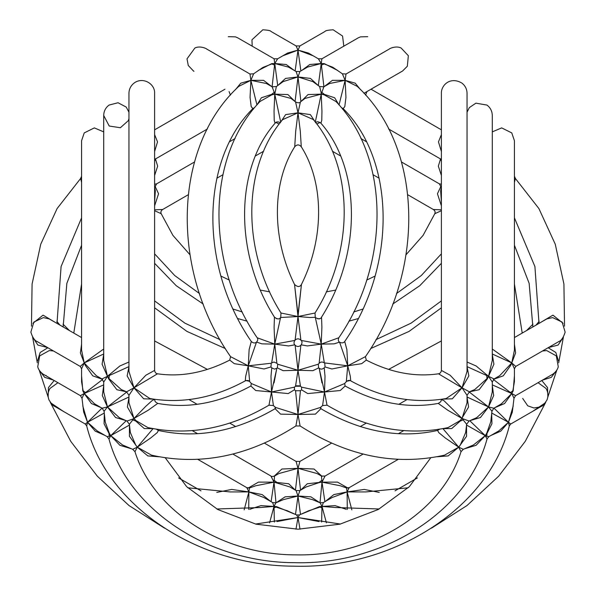 <?xml version="1.0" encoding="UTF-8"?>
<svg xmlns="http://www.w3.org/2000/svg" width="596" height="596" viewBox="0 0 596 596"><rect width="100%" height="100%" fill="white"/><g stroke="black" fill="none" stroke-linecap="round" stroke-linejoin="round"><path stroke-width="0.89" d="M54.698 322.049L43.061 315.128L32.884 323.345M37.235 341.597L37.302 341.635C38.561 341.508 34.069 342.633 30.858 332.114L33.86 322.064L43.359 317.608L49.207 318.912L81.578 337.567M32.981 337.679L37.876 345.054L47.531 347.543M81.578 344.175L80.4 352.869L84.23 362.934L81.578 350.157L81.578 140.723L81.578 176.207L80.639 178.465L81.578 182.465M47.851 347.729L40.17 352.482L37.511 361.005M103.711 354.382L102.095 364.208L107.466 376.344L101.931 378.944L96.336 375.718L84.23 362.934L80.222 366.413L37.183 341.568M250.871 386.007L255.744 390.529L271.5 391.997L268.975 405.176L273.408 405.578L271.5 391.997L270.979 376.389L271.776 367.896L274.614 369.14L277.393 367.941L283.145 370.675L298 370.28L295.527 386.238L294.424 387.162L271.5 391.997L288.24 393.569L294.409 389.799L295.549 390.745L298 414.496L275.553 407.448M274.026 382.945L276.708 368.939L271.5 391.997L251.341 383.533L249.664 381.611L248.264 365.817L264.058 368.984L270.942 366.957L271.255 363.232L248.264 365.817L245.686 376.262L245.291 380.844C213.793 398.098 181.974 403.991 149.834 398.53L133.966 387.817L126.59 391.825L121.204 389.508L109.023 378.631L107.466 376.344L103.711 360.334M147.905 427.578L136.111 420.716L133.966 418.467L148.106 410.294L157.716 403.418C188.299 408.938 219.373 403.127 250.931 385.977L251.288 383.466M282.571 119.677L298 112.8L313.31 119.535C354.18 167.819 354.203 250.901 315.008 313.019L298 316.528L309.808 317.519L315.277 317.318L321.237 344.13L301.151 340.435M280.582 317.497L298 316.528L295.095 340.152C297.031 338.416 298.961 338.416 300.905 340.152L298 316.528L301.442 284.553L298 314.666L294.558 284.553L298 316.528L280.984 313.012C241.797 250.901 241.82 167.819 282.683 119.543L282.69 119.535M295.571 101.931L298 112.8L295.698 131.247L294.722 146.772C271.94 182.622 271.389 237.879 294.536 284.419C297.553 287.183 299.863 287.183 301.464 284.419C324.611 237.879 324.06 182.622 301.278 146.772L300.302 131.247L298 112.8L300.429 101.931M294.856 340.435L274.763 344.13L280.582 317.504C279.271 319.501 277.229 319.374 274.451 317.124L274.1 327.226L274.763 344.13L257.196 337.776C205.538 262.724 205.963 157.322 260.132 101.402L271.754 94.861L274.763 94.138L290.99 98.429L295.586 101.946C298.149 103.071 299.751 103.071 300.414 101.946L305.01 98.429L321.237 94.138L315.299 122.031M365.437 356.639L347.736 365.817L346.879 349.599L344.719 341.463C397.04 265.794 395.275 160.287 343.147 108.614L344.808 106.587L345.941 97.431L345.129 80.333L339.05 104.941M301.561 389.821L307.737 393.569L324.5 391.997L325.021 376.389L324.224 367.896L325.058 366.957L331.927 368.984L347.736 365.817L324.328 362.882L321.237 344.13L321.9 327.234L321.549 317.124C362.033 253.293 360.893 168.594 320.916 123.223L321.78 120.332L321.952 111.117L321.237 94.138L323.859 86.815L329.536 83.537L345.129 80.333L332.404 80.348L324.149 86.644M360.669 89.817L355.194 83.157L345.129 80.333L357.153 86.316C423.078 147.033 425.835 270.152 365.423 356.669L366.279 360.088C390.73 372.649 414.801 377.223 438.485 373.796L462.034 387.817L467.048 395.364M300.868 70.939L298 50.101L308.437 53.074L318.353 58.795L321.237 63.519L324.306 63.988L332.814 67.259L342.387 73.807L345.129 80.333L346.008 74.023L389.784 48.753C388.443 49.274 395.461 45.251 401.115 48.008L408.349 55.719L407.336 66.238L402.605 70.984L363.955 93.296L402.598 70.984M338.93 104.799L334.654 97.781L324.306 94.362L321.237 94.138L324.246 94.861L336.032 101.573M323.919 86.778L321.237 63.519L321.915 58.795L357.667 38.181M344.719 341.463L344.719 341.463C343.587 343.035 341.873 343.289 339.586 342.208L347.736 365.817L346.336 381.611C348.004 380.293 349.465 380.032 350.709 380.844L350.314 376.262L347.736 365.817L361.66 363.679L366.279 360.088M320.447 407.448L298 414.496L315.426 414.131L320.871 408.707M275.121 408.714L280.582 414.138L298 414.496L295.892 425.961L300.108 425.961L298 414.496L300.451 390.738L295.549 390.745M320.782 407.113L320.916 408.774L320.529 408.491C360.133 431.66 399.149 438.976 437.568 430.439L438.798 432.651L445.376 438.038L458.711 447.164L444.527 455.158M151.54 455.173L137.289 447.164L150.624 438.038L157.202 432.651L158.432 430.439C196.851 438.976 235.867 431.66 275.471 408.491L275.069 408.782L275.225 407.113M346.336 381.611L344.659 383.533L324.5 391.997L322.592 405.578L320.439 407.455M441.39 209.814L433.329 209.509C434.991 210.634 435.482 212.034 434.797 213.703L441.39 210.686M441.39 202.104L440.668 190.891L441.39 187.025M441.003 186.123L437.442 193.76L441.39 205.814M154.61 210.686L161.203 213.703C160.533 212.079 161.024 210.679 162.678 209.501L154.61 209.814M316.849 124.057L320.037 122.456M440.511 159.043L438.343 166.15L441.39 175.47M441.39 184.253L439.289 183.806M342.64 109.239L343.333 108.807M563.116 323.345L552.939 315.128L541.302 322.049M548.469 347.543L558.117 345.062L563.019 337.679M514.423 337.567L546.793 318.912L552.641 317.608L562.14 322.064L565.142 332.114C561.931 342.633 557.439 341.508 558.698 341.635L558.772 341.59M514.423 182.465L515.361 178.465L514.423 176.207M558.489 361.005L555.83 352.482L548.149 347.729M558.817 341.568L515.778 366.413L511.77 362.934L515.6 352.877L514.423 344.175M46.25 375.592L45.87 375.465M39.463 370.496L44.625 377.305L53.528 380.144M54.191 380.524L48.47 387.549L48.142 396.377M81.578 375.867L82.807 390.879L84.245 393.539L80.386 395.647L43.724 374.482C45.341 375.584 38.815 372.046 37.734 366.682L39.701 355.879L49.312 350.56L53.498 350.984M492.289 384.86L511.755 393.539L493.376 379.473M514.423 381.589L512.895 390.641L511.755 393.539L513.193 390.879L514.423 375.875M494.71 407.716L504.588 403.529L511.755 393.539L514.005 398.232L515.615 395.647L511.755 393.539L501.325 403.894M514.423 381.611L514.423 368.76L515.778 366.413M493.525 379.339L503.292 375.815L510.72 365.341L511.77 362.934L514.423 368.76M501.445 403.835L493.846 408.215L488.534 406.949L493.674 395.535L492.289 385.508M514.005 398.225L512.292 412.238L508.455 422.281L493.987 408.133M103.711 382.073L107.466 376.344L108.666 378.885L116.876 389.717L126.628 391.84M128.952 362.01L119.848 365.989L107.466 376.344L128.952 366.622M128.952 366.756L127.149 375.927L133.966 387.817L128.952 371.353L128.952 93.356C129.041 89.184 130.718 85.794 133.966 83.179C142.653 76.392 155.139 83.656 154.61 93.356L154.61 142.422M126.851 391.945L107.466 406.949L103.711 391.907M80.222 366.413L81.578 368.76L84.23 362.934L103.711 353.987M490.851 435.505L500.767 431.146L508.455 422.281L509.289 425.939L510.772 424.002L508.455 422.281L513.238 405.854M491.804 413.08L508.455 422.281L498.763 430.938L488.802 436.689L485.256 435.654L469.782 420.724M509.289 425.946C489.011 508.15 393.166 569.366 293.5 566.163C196.918 565.842 106.468 505.52 86.711 425.946L87.545 422.281L95.233 431.146L105.149 435.505M490.776 421.774L486.708 433.27L485.256 435.654L486.977 433.471L491.938 423.734L491.693 414.354M538.061 382.692L546.033 388.45M546.025 388.45C548.186 392.175 548.491 396.042 546.942 400.058C544.073 404.401 542.263 406.465 541.503 406.256L510.772 424.002M539.157 321.304L536.132 325.029M126.59 391.825L128.952 395.312L133.966 387.817L143.673 398.806L153.448 399.134M157.515 373.796C155.921 373.573 154.953 372.448 154.61 370.414L145.871 375.227L133.966 387.817L157.515 373.796C181.199 377.223 205.27 372.649 229.721 360.088L234.325 363.672L248.264 365.817L256.489 342.156M154.61 399.305L152.084 400.624L145.677 406.42L133.966 418.467L128.952 402.665L128.952 395.319M315.098 121.778L310.389 114.626L298 112.8L285.611 114.626L280.902 121.778M280.701 122.031L274.763 94.138L271.694 94.362L261.346 97.781L257.07 104.807M317.906 85.221L310.449 78.419L298 76.936L299.922 71.49L307.551 67.08L321.237 63.519L309.778 64.524L301.755 70.432M337.753 70.499L324.246 63.608L321.237 63.519L318.301 85.519M322.592 405.578L327.025 405.176L324.5 391.997L340.249 390.529L345.136 386.014M321.974 382.945L319.292 368.931L324.5 391.997L301.576 387.162L300.473 386.238L298 370.28L312.848 370.675L318.607 367.941L320.723 369.066L322.131 369.073L324.217 367.896M344.704 383.474L345.077 385.977C376.627 403.127 407.701 408.938 438.283 403.418L447.887 410.294L462.034 418.467L459.888 420.716L448.095 427.578M59.868 325.029L56.843 321.311M532.973 324.142L526.566 330.556M128.952 397.189L127.395 406.986L133.966 418.467L132.372 419.219L126.963 421.029L119.349 417.677L107.466 406.949L128.952 397.01M126.97 421.029L129.362 424.277L133.966 418.467L135.709 421.014L144.292 428.576L152.896 428.621M153.068 428.651L137.289 447.164L135.702 445.063L130.353 432.562L129.362 424.277M103.711 349.01L84.23 362.934L85.28 365.341L92.7 375.815L102.475 379.339M102.624 379.473L84.245 393.539L103.711 384.86M94.563 403.835L84.245 393.539L83.105 390.641L81.578 381.812L81.578 368.76M313.116 55.771L298 50.101L299.922 45.929L325.081 31.409C325.304 30.642 328.001 30.105 333.171 29.8L342.573 36.051L343.803 46.16M299.922 45.929L296.078 45.929L298 50.101L295.132 70.939M294.245 70.432L286.229 64.524L274.763 63.519L277.647 58.795L287.563 53.066L298 50.101L282.884 55.771M271.754 94.861L271.694 94.362A12.829 7.405 -60 0 1 274.257 92.44L274.763 94.138L276.388 86.524L272.141 86.815L274.257 92.44A3.852 3.129 -5.7 0 0 274.92 92.365M294.945 101.432L287.92 94.555L274.763 94.138L274.048 111.109L274.22 120.325L275.084 123.223C235.107 168.594 233.967 253.3 274.451 317.124M256.95 104.941L250.871 80.333L266.464 83.537L272.149 86.815M276.388 86.524L283.152 81.6L298 76.936L295.087 101.544M474.803 389.508L469.41 391.825L467.055 395.319L467.048 402.665L462.034 418.467L443.916 400.624L441.39 399.67L440.779 401.734L438.283 403.418M443.104 428.621L451.708 428.576L460.291 421.014L468.605 406.986L467.048 397.189M467.048 397.01L488.534 406.949L476.651 417.677L469.037 421.029L462.034 418.467L466.638 424.277L465.647 432.562L460.298 445.063L458.711 447.164L442.932 428.651M442.552 399.134L452.327 398.806L462.034 387.817L446.158 398.53M339.511 342.156L334.11 343.847L321.237 344.13L319.128 363.299C320.618 361.772 322.347 361.638 324.321 362.882M542.472 380.144L551.375 377.305L556.537 370.496M547.858 396.377L547.53 387.549L541.809 380.524M338.811 337.753L321.237 344.13L307.38 345.933L301.189 344.846C302.246 342.976 302.239 341.523 301.181 340.472L300.905 340.152M321.549 317.124L321.549 317.124C320.551 319.262 318.51 319.389 315.418 317.504M319.128 363.299L318.324 364.201L298 370.28L300.891 345.188C298.961 346.909 297.031 346.909 295.109 345.188L298 370.28L277.676 364.201L276.872 363.299L274.763 344.13L288.606 345.933L294.811 344.838L295.109 345.181M467.048 112.212L469.335 107.608L475.899 103.16L486.947 105.075C490.404 107.69 492.177 111.161 492.289 115.49L492.289 131.887L501.661 127.894L511.77 132.915L514.423 140.723L514.423 350.157L511.77 362.934L492.289 349.018M277.699 85.519L274.763 63.519L288.449 67.08L296.078 71.49L298 76.936L285.551 78.419L278.094 85.221M300.913 101.544L298 76.936L312.893 81.63L319.612 86.524L321.08 92.365L321.237 94.138L308.065 94.555L301.062 101.432M103.711 385.508L102.326 395.535L107.466 406.949L115.549 417.513L125.875 420.582M104.054 411.285L107.466 406.949L102.154 408.215L94.555 403.835M126.218 420.724L110.744 435.654L109.291 433.27L105.283 422.169L104.054 411.247L102.154 408.215M257.196 337.776C258.128 338.96 257.919 340.39 256.571 342.074L261.875 343.847L274.763 344.13L271.679 362.882L273.981 362.04L276.872 363.299M251.281 341.463L249.128 349.599L248.264 365.817L230.585 356.669C170.165 270.144 172.922 147.033 238.847 86.316L250.871 80.333L250.059 97.424L251.192 106.58L252.853 108.606C200.718 160.287 198.96 265.801 251.281 341.463C253.129 343.154 254.842 343.408 256.414 342.208L256.571 342.074M470.125 420.582L480.45 417.513L488.534 406.949L491.946 411.247L493.846 408.215M492.289 391.945L488.534 406.949L469.156 391.945M469.38 391.848L479.132 389.717L487.334 378.885L488.534 376.344L492.289 382.036L492.289 391.967M492.289 358.241L492.289 115.49L492.289 360.424L488.534 376.344L494.069 378.944L492.289 382.073M490.776 421.804L491.946 411.247M80.386 395.647L81.995 398.225L84.245 393.539L91.412 403.529L101.283 407.716M102.013 408.133L87.545 422.281L83.686 412.074M275.993 502.778L274.011 482.149L274.547 476.055L278.943 473.522L298 468.314L281.908 469.03L274.011 476.308M300.555 490.18L298 468.314L295.445 490.18M321.989 476.308L314.085 469.03L298 468.314L317.072 473.529L321.453 476.062L321.989 482.149L320.007 502.778M296.07 461.401L298 468.314L299.93 461.401L296.078 461.408L264.408 443.126M295.281 490.091L288.673 483.751L274.011 482.149L289.693 486.865L296.078 490.545L298 495.999L312.825 499.739M306.165 486.939L319.493 482.514L321.989 482.149L307.327 483.751L300.719 490.091M275.955 122.456L279.151 124.057M154.61 205.814L158.558 193.76L154.99 186.123M129.459 425.425L129.421 436.287L137.289 447.164L132.699 449.302L122.545 444.966L110.744 435.654L129.429 425.06M437.047 456.774L448.162 455.91L458.711 447.164L461.028 451.693C442.046 512.62 370.407 556.537 296.085 554.861C223.075 555.1 153.656 511.517 134.972 451.693L137.289 447.164L147.838 455.91L158.953 456.774M319.724 502.666L310.896 496.84L298 495.999L295.489 514.497M300.511 514.497L298 495.999L299.922 490.545L306.188 486.932M294.446 514.065L276.507 506.6L274.011 506.429L275.881 502.823L283.391 499.634L298 495.999L285.104 496.84L276.276 502.666M312.803 499.731L320.119 502.823L321.989 506.429L319.493 506.6L301.546 514.065M69.434 330.556L63.027 324.142M467.048 366.622L488.534 376.344L476.152 365.989L467.048 362.01M230.183 491.931L248.875 491.916L231.71 489.428L216.758 492.415M248.718 509.416L248.875 491.916L244.151 509.863M270.651 501.422L262.18 494.598L248.875 491.916L263.901 497.526M246.826 487.67L248.875 491.916L249.53 487.968L246.826 487.67L197.827 459.382M263.872 497.511L272.61 502.562L274.011 506.429L260.921 505.639L249.828 509.282M255.766 485.755L274.011 482.149L271.098 501.683M461.028 451.693L463.301 449.302L458.711 447.164L466.579 436.287L466.541 425.425M466.571 425.06L485.256 435.654L473.455 444.959L463.301 449.31M252.667 108.807L253.36 109.239M154.61 175.47L157.657 166.15L155.489 159.043M156.666 183.829L154.61 184.253M271.85 86.644L263.603 80.348L250.871 80.333L253.613 73.8L249.992 74.023L250.871 80.333L240.806 83.157L235.331 89.817M262.903 67.437L271.694 63.988L274.763 63.519L271.754 63.608L258.247 70.499M238.333 38.181L274.085 58.795L274.763 63.519L272.081 86.778M274.369 522.066L274.011 506.429L287.227 510.735M216.817 508.984L259.99 507.539L274.011 506.429L269.586 522.826M286.937 510.593L296.57 514.937L298 517.544L277.006 521.575M474.796 389.501L486.977 378.631L488.534 376.344L493.905 364.208L492.289 354.382M469.41 391.833L462.034 387.817L468.851 375.927L467.048 366.756M492.289 353.987L511.77 362.934L499.664 375.718L494.069 378.944M104.307 414.362L104.069 423.734L109.023 433.471L110.744 435.654L107.198 436.689L108.964 438.954L110.744 435.654L119.93 445.316L131.083 448.669M82.762 405.846L87.545 422.281L97.245 430.938L107.183 436.674M86.711 425.946L85.228 424.002L87.545 422.281L104.196 413.08M464.925 448.669L476.077 445.316L485.256 435.654L487.036 438.947C467.689 511.644 382.833 565.202 294.64 562.676C208.749 562.609 127.879 509.684 108.964 438.947M441.39 159.177L440.004 158.663M441.39 134.577L438.47 141.9L441.39 151.526M467.048 371.353L462.034 387.817L450.129 375.227L441.39 370.414L441.39 93.356C441.062 85.176 450.42 76.102 462.034 83.179C465.282 85.794 466.959 89.184 467.048 93.356L467.048 371.308M365.579 95.107L366.92 91.583M270.897 476.01L274.011 482.149L258.485 482.112L248.07 488.094M351.849 509.863L347.125 491.916L365.802 491.931L408.185 487.796M379.242 492.415L364.245 489.435L347.125 491.916L349.174 487.67L398.173 459.382M229.08 91.583L230.421 95.107M154.61 151.526L157.53 141.9L154.61 134.584M154.61 161.032L155.966 158.678L154.61 159.177M347.937 488.094L337.522 482.112L321.989 482.149L340.219 485.747L346.47 487.968L347.125 491.916L333.82 494.598L325.349 501.422M324.902 501.683L321.989 482.149L325.058 476.033M346.172 509.282L335.094 505.639L321.989 506.429L323.39 502.562L320.119 502.823M326.414 522.826L321.989 506.429L336.017 507.539L379.183 508.984M308.81 510.72L321.989 506.429L321.631 522.066M318.994 521.575L298 517.544L299.43 514.937L309.063 510.593M332.099 497.526L347.125 491.916L347.282 509.416M332.128 497.511L323.39 502.562M532.623 411.389L545.422 402.754M300.026 529.196L298 517.544L340.45 524.048M155.325 190.839L154.61 202.104M154.61 187.025L155.333 190.884M255.55 524.048L298 517.544L295.974 529.196M50.578 402.754L63.377 411.389M49.96 388.473L49.975 388.45C47.814 392.175 47.509 396.042 49.058 400.058C51.763 404.259 53.58 406.323 54.497 406.256L54.452 406.234M49.975 388.45L57.939 382.692M321.08 92.365A3.852 3.129 5.7 0 0 321.743 92.44A12.829 7.405 60 0 1 324.306 94.362L324.246 94.861M321.08 64.994A3.852 3.144 -5.8 0 0 321.743 65.024A12.829 7.405 -60 0 1 324.306 63.988A3.852 0.648 -81.3 0 1 324.246 63.608M513.193 390.879A3.852 0.648 21.3 0 1 512.895 390.641A12.829 7.405 180 0 1 510.72 392.339A3.852 3.144 -54.2 0 0 510.414 392.935M108.666 378.885L109.023 378.631A12.829 7.405 120 0 1 109.411 375.458A3.852 2.578 55.9 0 0 109.053 374.787M486.135 436.808A3.852 3.546 127.8 0 1 486.589 436.197A12.829 7.405 -120 0 0 486.977 433.471L486.708 433.27M136.111 420.716L135.709 421.014A12.829 7.405 0 0 1 132.766 419.763A3.852 3.129 54.3 0 0 132.372 419.219M82.807 390.879A3.852 0.648 -21.3 0 0 83.105 390.641A12.829 7.405 0 0 0 85.28 392.339A3.852 3.144 54.2 0 1 85.586 392.935M463.628 419.219A3.852 3.129 -54.3 0 0 463.234 419.763A12.829 7.405 180 0 1 460.291 421.014L459.888 420.716M276.507 482.514A3.852 0.574 95.1 0 1 276.47 482.075A12.829 7.405 -120 0 0 274.212 480.473A3.852 3.151 -7.5 0 1 273.452 480.45M319.493 482.514A3.852 0.574 -95.1 0 0 319.53 482.075A12.829 7.405 -60 0 1 321.788 480.473A3.852 3.151 -172.5 0 0 322.548 480.45M271.754 63.608A3.852 0.648 -98.7 0 1 271.694 63.988A12.829 7.405 60 0 1 274.257 65.024A3.852 3.144 -174.2 0 0 274.92 64.994M273.452 507.852A3.852 3.114 -172.6 0 0 274.212 507.941A12.829 7.405 -60 0 1 276.47 506.935L276.507 506.6M486.947 374.787A3.852 2.578 -55.9 0 0 486.589 375.458A12.829 7.405 -120 0 1 486.977 378.631L487.334 378.885M109.865 436.808A3.852 3.546 52.2 0 0 109.411 436.197A12.829 7.405 120 0 1 109.023 433.471L109.291 433.27M319.493 506.6L319.53 506.935A12.829 7.405 -120 0 1 321.788 507.941A3.852 3.114 172.6 0 0 322.548 507.852M31.469 326.183L32.087 284.031L40.729 244.248L57.112 208.548L80.609 178.495M56.992 323.367L61.09 266.531L81.578 217.845M32.601 337.09L37.31 362.785M294.454 387.132L294.454 389.836M268.975 405.176C228.991 428.688 188.627 436.153 147.89 427.578M271.776 367.896L270.942 366.965M273.408 405.578L275.561 407.455M315.008 313.019L315.277 317.318M280.723 317.318L280.992 313.019M295.095 340.152L294.819 340.472C293.761 342.32 293.754 343.78 294.811 344.838M343.147 108.614L341.262 107.548M342.387 73.8L346.008 74.023M444.519 455.158C395.662 465.998 347.528 456.26 300.108 425.961M295.892 425.961C248.472 456.26 200.33 465.998 151.473 455.158M300.451 390.745L301.591 389.799L301.576 387.162M434.789 213.726L423.115 235.338L406.047 254.73M375.026 276.112L366.689 280.06M335.548 290.11L326.332 291.854M269.668 291.854L260.452 290.11M229.311 280.06L220.974 276.112M189.953 254.73L172.877 235.331L161.203 213.703M154.61 253.851L174.755 275.575L199.518 293.567M233.207 309.093L242.289 311.969M276.239 318.622L278.31 318.838M317.683 318.838L319.754 318.622M353.711 311.969L362.793 309.093M396.482 293.567L421.245 275.575L441.39 253.851M332.374 151.22L340.554 155.943M373.118 174.747L379.123 178.211M407.798 194.765L433.322 209.501M388.592 128.982L440.034 158.678L441.39 161.032L441.39 165.383M401.481 161.978L439.379 183.859L441.07 187.077M360.915 138.555L366.227 141.624M539.008 323.367L534.91 266.531L514.423 217.845M564.531 326.183L563.92 284.031L555.278 244.263L538.896 208.555L515.406 178.502M563.399 337.09L558.69 362.785M39.15 370.004L48.291 397.45M515.615 395.647L552.276 374.482C550.659 375.584 557.185 372.046 558.266 366.682L556.299 355.879L546.681 350.56L542.502 350.984M154.61 263.298L176.215 285.693L203.273 304.079M237.819 318.569L247.117 321.184M348.884 321.184L358.181 318.569M392.727 304.079L419.778 285.693L441.39 263.298M154.61 300.898L184.924 323.151L220.073 339.683M375.927 339.683L411.076 323.151L441.39 300.898M128.952 112.212L126.255 107.101L118.045 102.743L109.053 105.075C105.596 107.69 103.823 111.161 103.711 115.49L103.711 360.349M103.711 392.079L103.711 382.036L101.931 378.944M81.578 140.723L84.23 132.915L94.339 127.894L103.711 131.887L103.711 115.49L109.224 126.032L120.385 127.73L128.267 120.697L128.952 118.76M514.423 245.232L529.144 283.353L532.869 326.913M154.61 370.414L154.61 93.356M301.278 146.772C299.14 144.329 296.957 144.329 294.722 146.772M318.353 58.795L321.915 58.795M357.973 37.98L360.498 36.855L367.739 36.676M327.025 405.176C367.009 428.688 407.373 436.153 448.11 427.578M63.131 326.913L66.856 283.353L81.578 245.232M514.423 284.031L522.215 333.067M441.39 340.949L388.592 369.408M350.061 380.568L346.738 381.224M299.833 385.806L296.16 385.806M249.262 381.224L245.939 380.568M207.408 369.408L154.61 340.949M441.39 307.827L408.99 331.443L370.66 348.556M225.34 348.556L187.01 331.443L154.61 307.827M154.61 399.67L155.221 401.734L157.716 403.418M296.078 45.929L270.919 31.409C270.696 30.642 267.999 30.105 262.829 29.8L251.966 39.79L252.197 46.16M280.47 122.731C278.034 121.487 276.239 121.651 275.084 123.223M469.037 421.029L466.638 424.277M325.058 366.965L324.753 363.232M446.166 398.53C414.026 403.991 382.207 398.098 350.709 380.844M556.85 370.004L547.709 397.45M335.868 101.402C390.037 157.322 390.462 262.717 338.804 337.768C337.999 339.735 338.208 341.165 339.429 342.074M296.078 71.49L299.922 71.49M318.324 364.201L318.614 367.941M295.527 386.238L300.473 386.238M277.386 367.941L277.676 364.201M320.916 123.223C318.584 121.539 316.789 121.375 315.53 122.731M323.859 86.815L319.612 86.524M245.291 380.844C247.392 380.188 248.845 380.442 249.664 381.611M229.728 360.088L230.577 356.661M81.995 398.225L83.686 412.097M407.023 399.573L398.843 404.297M366.279 423.1L360.275 426.565M331.592 443.126L299.922 461.408M235.725 426.565L229.721 423.1M197.157 404.297L188.977 399.573M162.678 209.501L188.202 194.765M216.877 178.211L222.882 174.747M255.446 155.943L263.626 151.22M134.972 451.693L132.699 449.302M156.435 429.247L158.432 430.439M165.293 457.855L186.66 486.679L217.778 509.513L256.019 524.167L298 529.211L339.973 524.167L378.214 509.513L409.34 486.679L430.707 457.855M296.078 490.545L299.922 490.545M81.578 284.031L73.785 333.067M230.198 491.931L187.814 487.796M255.781 485.747L249.53 487.968M178.606 477.918L200.971 490.828M439.565 429.247L437.568 430.439M235.085 138.555L229.773 141.624M194.52 161.978L156.621 183.859L154.93 187.077M254.738 107.548L252.853 108.606M253.613 73.807L262.94 67.415M249.992 74.023L206.216 48.753C207.557 49.274 200.539 45.251 194.885 48.008L187.002 58.855L188.276 65.508L193.521 71.051M193.968 71.311L193.402 70.984M272.61 502.562L275.881 502.823M441.39 129.831L371.032 89.206M274.547 476.055C272.327 476.644 271.135 476.644 270.979 476.055L232.85 454.048M197.596 433.694L192.285 430.625M395.029 490.828L417.394 477.918M224.968 89.206L154.61 129.831M155.966 158.678L207.408 128.982M363.15 454.048L325.021 476.062L321.453 476.062M398.404 433.694L403.715 430.625M238.028 37.98L235.502 36.855L228.261 36.676M540.013 406.993L533.897 407.977L527.743 405.816L522.677 398.411M545.705 402.352L525.262 441.331L498.658 476.211L466.973 505.557L431.482 528.153M441.39 370.414C441.018 372.455 440.049 373.58 438.485 373.796M488.802 436.689L487.036 438.947M274.085 58.795L277.647 58.795M346.47 487.968L349.174 487.67M296.57 514.937L299.43 514.937M50.295 402.352L70.738 441.331L97.342 476.211L129.027 505.557L164.518 528.153M85.228 424.002L54.43 406.219"/></g></svg>
